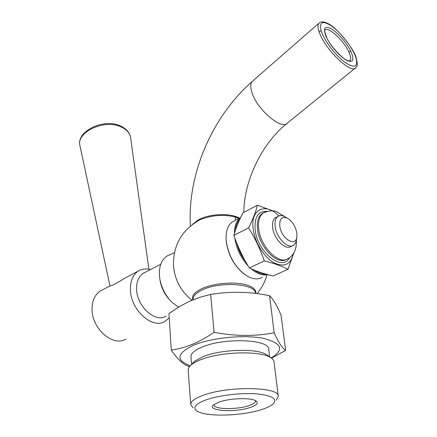 <?xml version="1.0" encoding="UTF-8"?>
<svg xmlns="http://www.w3.org/2000/svg" width="437" height="437" viewBox="0 0 437 437"><rect width="100%" height="100%" fill="white"/><g stroke="black" fill="none" stroke-linecap="round" stroke-linejoin="round"><path stroke-width="0.66" d="M102.444 289.868L100.297 290.993C94.862 294.664 92.125 300.716 92.076 309.156C91.754 328.859 113.309 347.36 126.009 338.992M192.389 224.449L198.108 219.969L200.228 218.915C211.655 213.496 231.08 213.163 239.449 218.139M238.351 218.167L234.09 216.73C222.504 214.256 211.115 215.288 199.928 219.816L194.984 222.624L199.704 219.92C181.874 229.906 173.134 245.113 173.489 265.543C174.685 279.74 180.842 291.293 191.952 300.208M192.908 299.809C191.395 296.073 194.236 292.424 201.435 288.862C213.267 283.061 235.827 281.275 247.369 285.208C253.515 287.284 256.333 290.031 255.809 293.456M349.731 60.869L350.053 60.59C351.097 59.306 350.873 56.848 349.387 53.216L348.737 51.752C343.493 40.166 327.881 25.898 324.893 30.175C324.21 29.59 324.784 31.983 326.619 37.353L326.352 37.069C322.79 28.072 324.511 25.341 331.514 28.864C339.243 34.162 345.683 41.635 350.829 51.276C354.62 60.246 353.107 63.196 346.301 60.126C339.767 56.504 330.263 45.546 326.352 37.069M190.363 226.06C187.424 174.177 211.798 116.958 252.231 81.419L252.231 81.424C250.428 83.478 250.275 86.985 251.767 91.95C256.508 109.086 281.821 130.756 287.453 123.005L355.756 67.708C351.545 74.53 325.931 50.441 319.66 33.299L318.917 31.24C317.699 27.334 317.694 24.663 318.901 23.216L319.485 22.708M355.751 57.105C352.441 47.693 342.002 33.96 332.945 27.007C322.921 20.02 319.005 21.347 321.2 30.989C324.188 40.455 335.556 55.455 344.93 62.322C354.942 68.789 358.548 67.052 355.751 57.105L356.051 57.515C354.571 50.102 337.812 28.285 328.515 23.866C321.665 19.96 319.338 22.948 318.901 23.216L252.231 81.424M279.8 226.044C281.188 239.039 296.532 247.855 296.92 236.177L296.789 232.888C295.385 226.022 292.2 221.095 287.24 218.101C281.887 216.195 279.407 218.844 279.8 226.044M296.778 237.231L296.548 239.006C296.275 242.005 295.248 244.086 293.456 245.255C287.89 249.412 276.31 237.635 275.141 226.404C274.583 221.499 275.534 218.161 277.998 216.391C279.806 215.261 281.974 215.304 284.498 216.512L286.017 217.391M292.429 245.741L290.966 246.424C285.383 250.587 273.813 238.848 272.661 227.639C272.114 222.739 273.076 219.407 275.545 217.626L276.534 217.129M234.593 220.68L232.593 221.723C228.218 224.782 226.044 230.255 226.066 238.138L226.251 241.158C228.491 255.874 235.062 267.258 245.982 275.321C252.291 279.259 257.759 279.931 262.386 277.342M243.939 273.862C234.085 265.723 228.185 254.951 226.246 241.541L226.06 237.231M236.57 242.606C238.291 249.369 241.24 255.596 245.43 261.282M254.296 270.132C258.475 273.032 262.424 274.387 266.133 274.196M267.957 274.698C262.757 275.856 257.098 273.852 250.969 268.684M248.129 265.942C240.782 257.775 236.308 248.353 234.707 237.673M145.029 272.398L143.216 273.338C138.644 276.457 136.442 281.756 136.606 289.223C136.814 306.577 155.55 323.293 166.136 316.126M150.432 269.602C145.882 268.4 141.807 268.913 138.207 271.142C132.87 274.802 130.275 280.991 130.434 289.715C130.597 310.095 152.633 329.711 165.088 321.326L169.217 317.748M160.079 280.428L160.204 281.182C161.575 288.256 164.678 294.407 169.518 299.629M169.698 254.782L167.513 255.743C161.777 259.207 159.063 265.641 159.379 275.048L159.893 279.336C161.717 288.529 165.874 296.291 172.369 302.623L178.531 307.151M219.112 402.029C229.9 398.118 251.373 397.484 255.978 400.871C258.737 402.98 256.781 405.181 250.111 407.486C234.827 412.845 205.838 410.922 213.589 404.804L219.112 402.029M214.092 404.405L214.01 404.946C213.584 409.48 236.799 409.873 248.833 405.667C253.198 404.203 255.399 402.685 255.432 401.106L255.235 400.472M206.297 399.773C195.47 403.848 192.351 407.595 196.956 411.02C205.374 417.133 241.858 416.161 261.714 409.524C267.073 407.803 270.874 405.946 273.114 403.952C277.735 398.779 272.022 395.403 255.956 393.813C240.525 392.726 218.899 395.338 206.297 399.773M193.067 407.825L190.69 404.449C190.712 401.395 194.858 398.358 203.123 395.327C228.256 385.734 279.926 386.783 278.276 396.321L276.293 400.106M190.226 365.736C175.417 360.268 176.57 353.413 193.673 345.175C211.18 337.823 243.245 334.551 262.517 338.172C281.887 342.93 284.777 349.524 271.186 357.958M271.475 358.16L285.645 350.43L281.062 315.208C277.009 305.572 273.169 299.061 269.542 295.68C249.904 291.616 230.277 291.2 210.667 294.44L214.064 332.284C206.772 337.288 199.556 341.297 192.411 344.307C185.255 347.191 178.22 349.13 171.299 350.119C177.722 359.482 183.529 364.862 188.724 366.277L189.598 366.43M210.667 294.44L199.709 297.335L189.123 301.459L178.88 306.938L168.95 313.575L171.299 350.119M192.1 364.147L194.372 361.388L202.757 356.75C220.685 349.19 257.207 348.114 266.63 354.686L268.171 355.811M190.98 356.909L190.964 356.658C190.947 353.386 194.612 350.206 201.97 347.115C224.176 337.369 269.94 339.309 268.733 349.442L269.629 356.871M188.183 370.232L188.167 369.964C188.112 368.342 189.079 366.67 191.078 364.95C193.165 363.18 196.229 361.492 200.272 359.891C219.98 351.621 260.359 350.414 270.59 357.575C272.77 358.908 273.928 360.378 274.07 361.994L278.243 396.059M237.564 217.845L234.085 216.73L238.941 218.407M293.254 253.793C290.665 264.866 284.034 267.761 273.36 262.484C263.648 256.705 254.64 241.694 253.143 228.731C250.379 208.82 265.707 202.32 278.882 215.927M272.934 210.913L257.393 205.237C255.792 211.907 252.859 219.461 248.593 227.885C255.077 238.236 260.315 249.243 264.309 260.911C273.677 263.194 281.565 265.986 287.983 269.29L293.921 252.739M287.983 269.29L273.07 275.976C264.123 273.923 256.208 271.235 249.325 267.919C242.939 257.628 237.794 246.774 233.888 235.368C235.822 228.24 238.864 220.723 243.01 212.819L257.393 205.237M129.237 275.84L125.091 278.008C116.679 283.318 111.714 285.918 110.195 285.809L109.993 285.913M249.325 267.919L264.309 260.911M285.645 350.43C282.537 348.622 278.708 342.745 274.168 332.797C254.946 336.468 234.909 336.293 214.064 332.284M269.542 295.68L274.168 332.797M234.407 233.56C234.401 225.902 236.483 220.559 240.656 217.528M239.902 219.128C237.384 221.696 235.898 225.416 235.434 230.283M233.888 235.368L248.593 227.885M80.004 145.953C75.677 131.455 103.826 117.739 120.628 126.058C126.539 128.844 129.865 132.75 130.608 137.77C129.898 133.143 126.752 129.538 121.158 126.954C104.509 118.722 75.792 132.214 80.004 145.953L109.955 285.891M199.928 219.816L200.228 218.915M255.47 293.413L255.465 293.391C256.186 283.651 219.642 281.138 201.927 290.102C195.989 292.97 193.05 295.996 193.105 299.176L193.127 299.421M348.737 51.752L350.829 51.276M318.917 31.24L321.2 30.989M263.631 212.764L262.189 213.524C258.267 216.353 256.699 221.619 257.475 229.332C259.119 247.031 277.369 265.603 286.443 259.349M289.594 257.584C282.783 272.355 257.158 252.171 255.148 229.512C254.356 216.976 258.267 210.94 266.887 211.393M296.384 240.279C296.696 249.243 293.866 255.366 287.896 258.655C278.915 265.281 260.365 246.615 258.693 228.72C257.906 221.002 259.474 215.731 263.391 212.906L264.969 212.087M148.897 269.252L130.608 137.77M349.698 60.88L350.053 60.59C350.736 61.06 349.818 60.994 347.311 60.388C341.45 58.542 328.427 42.984 326.619 37.353M263.582 212.781L263.391 212.906C269.372 210.568 273.791 210.181 276.648 211.748L284.722 216.626M160.204 281.182L159.893 279.336M243.819 212.393C244.037 180.454 262.014 143.101 287.459 123.005M193.149 299.716L193.127 299.411M191.548 364.442L190.964 356.658M194.372 361.388L191.078 364.95M190.69 404.449L188.167 369.964M100.297 290.993L110.195 285.809M125.091 278.008L138.207 271.142M257.016 293.609C261.626 288.234 264.898 282.144 266.832 275.332M266.63 354.686L270.59 357.575M235.33 217.074L235.456 220.226M174.407 252.723L167.513 255.743M143.216 273.338L160.723 264.27M232.593 221.723L240.672 217.495M226.06 238.586L226.066 238.138M277.998 216.391L275.545 217.626M287.24 218.101L284.498 216.512M355.756 67.702C355.603 66.703 358.946 67.844 356.051 57.515"/></g></svg>
